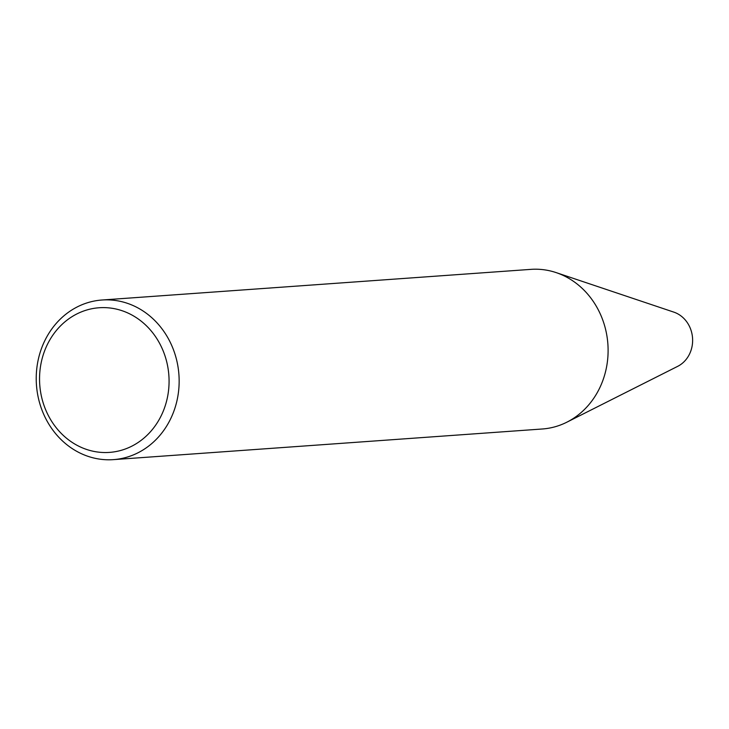 <?xml version="1.0" encoding="UTF-8"?>
<svg xmlns="http://www.w3.org/2000/svg" width="729" height="729" viewBox="0 0 729 729"><rect width="100%" height="100%" fill="white"/><g stroke="black" fill="none" stroke-linecap="round" stroke-linejoin="round"><path stroke-width="1.09" d="M113.387 459.635L542.34 428.989A80.017 71.424 -94.1 0 0 566.852 422.191A80.017 71.424 -94.1 0 0 605.38 328.542A80.017 71.424 -94.1 0 0 556.163 272.61A80.017 71.424 -94.1 0 0 530.931 269.365L101.987 300.011A80.017 71.424 85.9 0 1 176.427 359.197A80.017 71.424 85.9 0 1 113.387 459.635A80.017 71.424 85.9 0 1 36.45 384.912A80.017 71.424 85.9 0 1 101.987 300.011M566.852 422.191L677.678 366.35A29.014 25.898 -94.1 0 0 692.55 338.037A29.014 25.898 -94.1 0 0 673.796 312.112L556.163 272.61M166.604 361.374A72.508 64.726 85.9 0 1 88.51 450.057A72.508 64.726 85.9 0 1 57.819 328.779A72.508 64.726 85.9 0 1 166.604 361.374"/></g></svg>
